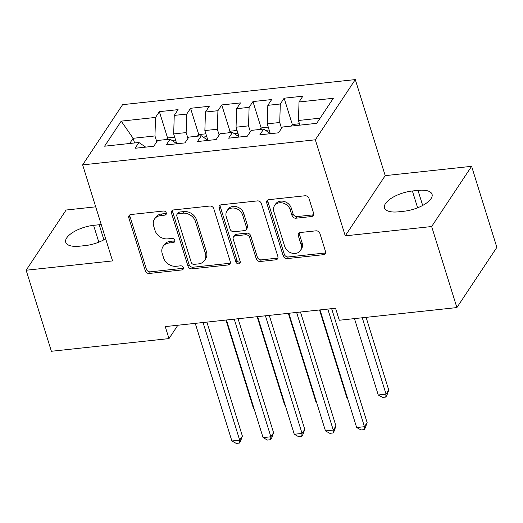 <?xml version="1.0" encoding="UTF-8"?>
<svg xmlns="http://www.w3.org/2000/svg" width="523" height="523" viewBox="0 0 523 523"><rect width="100%" height="100%" fill="white"/><g stroke="black" fill="none" stroke-linecap="round" stroke-linejoin="round"><path stroke-width="0.78" d="M166.255 212.854A2.36 1.935 -146.4 0 0 163.47 211.024L130.94 214.528A3.367 2.765 -146.4 0 0 129.05 215.613A3.367 2.765 -146.4 0 0 128.795 217.803L145.309 270.836A3.367 2.765 -146.4 0 0 149.29 273.451L181.821 269.946A2.36 1.935 -146.4 0 0 183.142 269.188A2.36 1.935 -146.4 0 0 183.325 267.652A2.36 1.935 -146.4 0 0 180.533 265.821L176.323 266.279A10.774 8.858 -146.4 0 1 163.594 257.904L162.215 253.485A10.774 8.858 -146.4 0 1 163.032 246.47A10.774 8.858 -146.4 0 1 169.079 242.999L173.29 242.548A2.36 1.935 -146.4 0 0 174.61 241.789A2.36 1.935 -146.4 0 0 174.787 240.253A2.36 1.935 -146.4 0 0 172.002 238.423L167.791 238.874A10.774 8.858 -146.4 0 1 155.056 230.506L153.684 226.086A10.774 8.858 -146.4 0 1 154.501 219.072A10.774 8.858 -146.4 0 1 160.541 215.6L164.752 215.149A2.36 1.935 -146.4 0 0 166.072 214.391A2.36 1.935 -146.4 0 0 166.255 212.854M311.466 216.542A3.367 2.765 -146.4 0 0 313.355 215.456A3.367 2.765 -146.4 0 0 313.61 213.266L308.975 198.387A3.367 2.765 -146.4 0 0 305.001 195.772L268.868 199.668A3.367 2.765 -146.4 0 0 266.978 200.747A3.367 2.765 -146.4 0 0 266.723 202.944L283.244 255.969A3.367 2.765 -146.4 0 0 287.219 258.591L323.351 254.694A3.367 2.765 -146.4 0 0 325.241 253.609A3.367 2.765 -146.4 0 0 325.496 251.419L319.899 233.448A3.367 2.765 -146.4 0 0 315.918 230.833L300.457 232.5A3.367 2.765 -146.4 0 0 298.568 233.578A3.367 2.765 -146.4 0 0 298.313 235.775L301.085 244.686A9.009 7.407 -146.4 0 1 300.405 250.55A9.009 7.407 -146.4 0 1 292.011 253.178A9.009 7.407 -146.4 0 1 284.708 246.451L273.836 211.54A9.009 7.407 -146.4 0 1 274.516 205.676A9.009 7.407 -146.4 0 1 282.91 203.042A9.009 7.407 -146.4 0 1 290.213 209.775L292.024 215.594A3.367 2.765 -146.4 0 0 296.005 218.209L311.466 216.542L312.545 214.914A3.367 2.765 -146.4 0 0 313.715 214.528M431.652 226.531L471.609 166.321L385.209 175.636L345.252 235.847L431.652 226.531L456.893 307.57L339.296 320.246L335.557 308.237L165.248 326.594L168.988 338.597L177.853 325.234M345.252 235.847L315.336 139.798L82.641 164.876L122.598 104.665L355.294 79.588L315.336 139.798M95.709 206.833L66.107 210.024L26.15 270.234L112.556 260.918L82.641 164.876M26.15 270.234L51.391 351.273L168.988 338.597M213.757 208.651A3.367 2.765 -146.4 0 0 209.775 206.036L173.649 209.926A3.367 2.765 -146.4 0 0 171.76 211.011A3.367 2.765 -146.4 0 0 171.505 213.201L188.019 266.233A3.367 2.765 -146.4 0 0 192 268.848L228.133 264.958A3.367 2.765 -146.4 0 0 230.015 263.873A3.367 2.765 -146.4 0 0 230.277 261.683L213.757 208.651M221.262 204.794L257.388 200.904A3.367 2.765 -146.4 0 1 261.369 203.519L277.883 256.551A3.367 2.765 -146.4 0 1 277.628 258.741A3.367 2.765 -146.4 0 1 275.739 259.826L260.277 261.493A3.367 2.765 -146.4 0 1 256.296 258.878L249.602 237.37A3.367 2.765 -146.4 0 0 245.62 234.755L235.363 235.86A3.367 2.765 -146.4 0 0 233.474 236.945A3.367 2.765 -146.4 0 0 233.219 239.135L240.194 261.526A2.36 1.935 -146.4 0 1 240.018 263.056A2.36 1.935 -146.4 0 1 237.815 263.749A2.36 1.935 -146.4 0 1 235.906 261.984L219.117 208.076A3.367 2.765 -146.4 0 1 219.372 205.879A3.367 2.765 -146.4 0 1 221.262 204.794M167.674 138.314L159.371 111.654L155.54 117.433L121.225 121.127L104.593 146.192L138.909 142.491L135.071 148.271L153.788 146.25L157.619 140.478L170.099 139.131L166.268 144.91L184.979 142.89L188.816 137.118L201.29 135.771L197.459 141.55L216.176 139.53L220.006 133.751L232.487 132.411L228.649 138.183L247.366 136.17L251.197 130.39L263.677 129.044L259.839 134.823L278.556 132.809L282.394 127.03L316.703 123.33L333.334 98.272L299.025 101.972L298.443 120.486L299.895 125.141M159.371 111.654L178.088 109.64L174.251 115.413L186.731 114.073L186.149 132.587L187.96 138.399M198.864 134.954L190.562 108.294L186.731 114.073M190.562 108.294L209.278 106.274L205.447 112.053L217.921 110.706L217.339 129.227L219.15 135.039M230.061 131.593L221.759 104.933L217.921 110.706M221.759 104.933L240.469 102.913L236.638 108.692L249.111 107.346L248.536 125.86L250.347 131.678M261.252 128.233L252.949 101.573L249.111 107.346M252.949 101.573L271.666 99.553L267.828 105.332L280.308 103.985L279.727 122.5L281.537 128.318M292.442 124.866L284.139 98.206L280.308 103.985M284.139 98.206L302.856 96.193L299.025 101.972M263.677 129.044L270.469 133.679M320.148 118.146L298.443 120.486M232.487 132.411L239.273 137.039M279.727 122.5L267.246 123.846L270.273 133.542M267.828 105.332L267.246 123.846M201.29 135.771L208.082 140.399M248.536 125.86L236.056 127.207L239.076 136.908M236.638 108.692L236.056 127.207M170.099 139.131L176.892 143.766M217.339 129.227L204.866 130.567L207.886 140.269M205.447 112.053L204.866 130.567M138.909 142.491L145.695 147.126M186.149 132.587L173.675 133.927L176.696 143.629M174.251 115.413L173.675 133.927M456.893 307.57L496.85 247.359L471.609 166.321M385.209 175.636L355.294 79.588M134.574 142.962L133.123 138.301L129.678 143.485M155.54 117.433L154.958 135.947L156.769 141.766M154.958 135.947L133.123 138.301L121.225 121.127M101.233 224.57A21.959 8.793 -17.3 0 0 99.207 224.74L93.591 225.341A21.959 8.793 -17.3 0 0 65.715 242.286A21.959 8.793 -17.3 0 0 79.764 246.17L85.38 245.568A21.959 8.793 -17.3 0 0 105.659 238.789M404.168 211.214A21.959 8.793 -17.3 0 0 432.044 194.268A21.959 8.793 -17.3 0 0 417.995 190.385L412.379 190.987A21.959 8.793 -17.3 0 0 384.503 207.932A21.959 8.793 -17.3 0 0 398.552 211.815L404.168 211.214M166.347 213.397A2.36 1.935 -146.4 0 1 165.83 213.521L161.62 213.972A10.774 8.858 -146.4 0 0 155.579 217.444L154.501 219.072M163.032 246.47L164.117 244.842A10.774 8.858 -146.4 0 1 170.158 241.371L174.368 240.92A2.36 1.935 -146.4 0 0 174.878 240.796M129.769 214.92A3.367 2.765 -146.4 0 0 129.874 216.182L146.388 269.208A3.367 2.765 -146.4 0 0 150.369 271.823L182.9 268.319A2.36 1.935 -146.4 0 0 183.416 268.194M172.479 210.318A3.367 2.765 -146.4 0 0 172.583 211.573L189.104 264.605A3.367 2.765 -146.4 0 0 193.079 267.22L229.211 263.331A3.367 2.765 -146.4 0 0 230.375 262.938M178.304 213.691A2.36 1.935 -146.4 0 0 176.977 214.45A2.36 1.935 -146.4 0 0 176.8 215.979L191.3 262.533A2.36 1.935 -146.4 0 0 194.085 264.363L198.524 263.886A10.774 8.858 -146.4 0 0 204.565 260.415A10.774 8.858 -146.4 0 0 205.382 253.4L195.478 221.582A10.774 8.858 -146.4 0 0 182.743 213.207L178.304 213.691L179.382 212.063A2.36 1.935 -146.4 0 0 178.062 212.822L176.977 214.45M204.565 260.415L205.644 258.787A10.774 8.858 -146.4 0 0 206.467 251.772L205.382 253.4M179.382 212.063L183.821 211.586A10.774 8.858 -146.4 0 1 196.556 219.954L206.467 251.772M233.474 236.945L234.552 235.317A3.367 2.765 -146.4 0 1 236.442 234.232L246.699 233.127A3.367 2.765 -146.4 0 1 250.68 235.742L257.381 257.251A3.367 2.765 -146.4 0 0 261.356 259.866L276.817 258.199A3.367 2.765 -146.4 0 0 277.988 257.806M220.091 205.186A3.367 2.765 -146.4 0 0 220.196 206.448L236.984 260.362A2.36 1.935 -146.4 0 0 240.286 262.069M242.652 215.051A9.009 7.407 -146.4 0 0 235.35 208.324A9.009 7.407 -146.4 0 0 226.956 210.952A9.009 7.407 -146.4 0 0 226.269 216.816L230.1 229.12A3.367 2.765 -146.4 0 0 234.082 231.735L244.339 230.63A3.367 2.765 -146.4 0 0 246.222 229.545A3.367 2.765 -146.4 0 0 246.483 227.355L242.652 215.051L243.731 213.423A9.009 7.407 -146.4 0 0 236.429 206.696A9.009 7.407 -146.4 0 0 228.035 209.324L226.956 210.952M246.222 229.545L247.307 227.917A3.367 2.765 -146.4 0 0 247.562 225.727L246.483 227.355M243.731 213.423L247.562 225.727M274.516 205.676L275.595 204.048A9.009 7.407 -146.4 0 1 283.989 201.414A9.009 7.407 -146.4 0 1 291.291 208.147L293.109 213.966A3.367 2.765 -146.4 0 0 297.084 216.581L312.545 214.914M300.405 250.55L301.483 248.922A9.009 7.407 -146.4 0 0 302.17 243.058L301.085 244.686M299.287 232.885A3.367 2.765 -146.4 0 0 299.391 234.147L302.17 243.058M267.704 200.054A3.367 2.765 -146.4 0 0 267.802 201.316L284.322 254.341A3.367 2.765 -146.4 0 0 288.304 256.963L324.43 253.067A3.367 2.765 -146.4 0 0 325.6 252.674M174.689 137.183L168.328 137.869L165.791 139.595M225.956 320.05L253.485 408.437L253.969 408.385M254.093 408.777L253.485 408.437M203.048 322.521L239.684 440.144L231.885 440.981L195.249 323.358M206.886 322.109L242.384 436.077L239.684 440.144L239.371 443.079L236.252 443.412L231.885 440.981M242.384 436.077L240.449 441.451L239.371 443.079M205.879 133.823L199.518 134.509L196.981 136.235M257.146 316.69L284.675 405.077L285.166 405.024M285.283 405.417L284.675 405.077M237.069 130.462L230.708 131.149L228.178 132.875M288.336 313.329L315.866 401.716L316.356 401.664M316.48 402.056L315.866 401.716M234.239 319.161L270.875 436.783L263.076 437.62L226.439 319.998M238.076 318.742L273.575 432.711L270.875 436.783L270.561 439.712L267.443 440.052L263.076 437.62M273.575 432.711L271.64 438.091L270.561 439.712M265.429 315.794L302.065 433.423L294.272 434.26L257.636 316.637M269.273 315.382L304.765 429.35L302.065 433.423L301.751 436.352L298.633 436.692L294.272 434.26M304.765 429.35L302.837 434.724L301.751 436.352M268.266 127.102L261.905 127.789L259.369 129.508M319.533 309.969L347.063 398.349L347.547 398.297M347.671 398.689L347.063 398.349M299.457 123.742L293.096 124.428L290.559 126.148M354.463 318.612L378.253 394.989L386.052 394.152L388.752 390.08L366.1 317.356M388.752 390.08L386.817 395.46L385.739 397.081L386.052 394.152L362.262 317.768M385.739 397.081L382.62 397.421L378.253 394.989M296.626 312.434L333.262 430.056L325.463 430.9L288.827 313.277M300.464 312.022L335.962 425.99L333.262 430.056L332.948 432.992L329.83 433.325L325.463 430.9M335.962 425.99L334.027 431.364L332.948 432.992M327.816 309.073L364.453 426.696L356.653 427.539L320.017 309.917M331.654 308.662L367.153 422.63L364.453 426.696L364.139 429.631L361.02 429.965L356.653 427.539M367.153 422.63L365.217 428.004L364.139 429.631M161.62 213.972L160.541 215.6M174.368 240.92L173.29 242.548M170.158 241.371L169.079 242.999M182.9 268.319L181.821 269.946M150.369 271.823L149.29 273.451M146.388 269.208L145.309 270.836M129.874 216.182L128.795 217.803M165.83 213.521L164.752 215.149M229.211 263.331L228.133 264.958M193.079 267.22L192 268.848M189.104 264.605L188.019 266.233M172.583 211.573L171.505 213.201M196.556 219.954L195.478 221.582M183.821 211.586L182.743 213.207M276.817 258.199L275.739 259.826M261.356 259.866L260.277 261.493M257.381 257.251L256.296 258.878M250.68 235.742L249.602 237.37M246.699 233.127L245.62 234.755M236.442 234.232L235.363 235.86M236.984 260.362L235.906 261.984M220.196 206.448L219.117 208.076M297.084 216.581L296.005 218.209M293.109 213.966L292.024 215.594M291.291 208.147L290.213 209.775M299.391 234.147L298.313 235.775M324.43 253.067L323.351 254.694M288.304 256.963L287.219 258.591M284.322 254.341L283.244 255.969M267.802 201.316L266.723 202.944M98.827 242.162L93.591 225.341M103.894 239.802L99.207 224.74M422.682 205.447L417.995 190.385M417.615 207.808L412.379 190.987M175.571 140.04L171.995 140.426M206.768 136.673L203.186 137.059M237.958 133.313L234.376 133.698M269.149 129.952L265.573 130.338"/></g></svg>
